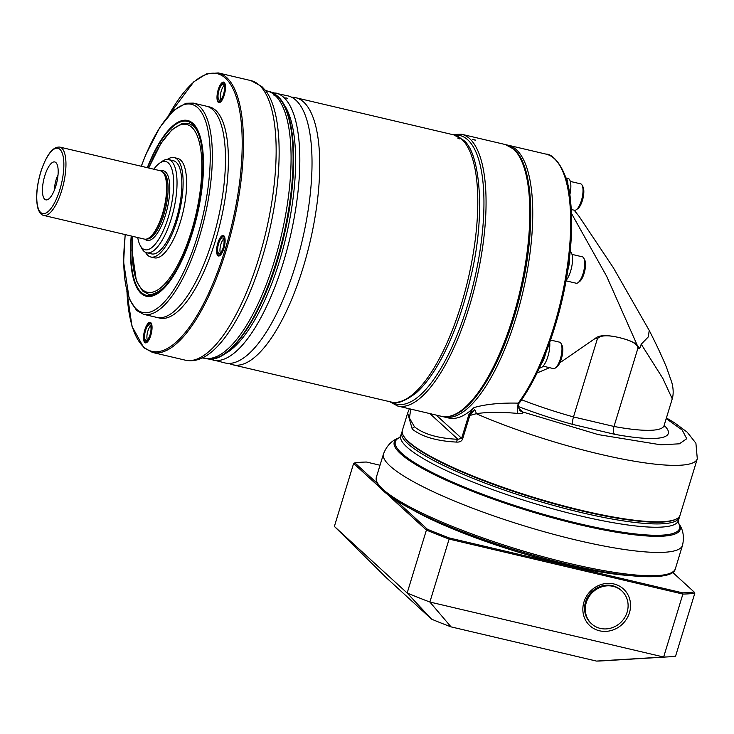 <?xml version="1.0" encoding="UTF-8"?>
<svg xmlns="http://www.w3.org/2000/svg" width="734" height="734" viewBox="0 0 734 734"><rect width="100%" height="100%" fill="white"/><g stroke="black" fill="none" stroke-linecap="round" stroke-linejoin="round"><path stroke-width="1.1" d="M159.682 318.088L143.635 314.317A108.485 37.205 -76.8 0 0 202.171 227.182A108.485 37.205 -76.8 0 0 199.685 106.604A108.485 37.205 -76.8 0 1 202.171 227.182A108.485 37.205 -76.8 0 1 143.635 314.317L136.634 310.491L129.221 298.811L123.615 262.038L125.165 234.586L123.615 262.038L129.221 298.811L136.634 310.491L143.635 314.317L156.764 317.4A108.485 37.205 -76.8 0 0 160.425 317.73A108.485 37.205 -76.8 0 0 216.64 225.145A108.485 37.205 -76.8 0 0 212.814 109.696A108.485 37.205 -76.8 0 0 209.86 107.54A108.485 37.205 -76.8 0 0 206.438 106.201L193.308 103.109L185.922 103.255L173.674 110.412L159.984 127.12L145.8 154.608L141.24 166.251L145.8 154.608L159.984 127.12L173.674 110.412L185.922 103.255L193.308 103.109L209.355 106.889M224.274 82.456A10.533 3.615 103.2 0 1 224.769 83.125A10.533 3.615 103.2 0 1 224.76 93.19A10.533 3.615 103.2 0 1 220.283 102.21A10.533 3.615 103.2 0 1 218.218 102.274A10.533 3.615 103.2 0 1 218.246 89.621A10.533 3.615 103.2 0 1 224.274 82.456M150.819 322.703A10.533 3.615 103.2 0 1 151.323 323.373A10.533 3.615 103.2 0 1 151.305 333.438A10.533 3.615 103.2 0 1 146.828 342.457A10.533 3.615 103.2 0 1 144.763 342.521A10.533 3.615 103.2 0 1 144.8 329.869A10.533 3.615 103.2 0 1 150.819 322.703M217.851 242.991A10.533 3.615 103.2 0 1 224.384 236.495A10.533 3.615 103.2 0 1 223.852 248.477A10.533 3.615 103.2 0 1 219.888 255.579A10.533 3.615 103.2 0 1 216.75 253.092A10.533 3.615 103.2 0 1 217.851 242.991M220.769 99.613A7.973 2.734 103.2 0 1 220.916 92.282A7.973 2.734 103.2 0 1 224.053 85.658M147.323 339.86A7.973 2.734 103.2 0 1 147.461 332.53A7.973 2.734 103.2 0 1 150.598 325.905M220.374 252.991A7.973 2.734 103.2 0 1 220.916 244.211A7.973 2.734 103.2 0 1 223.659 239.036M276.516 95.704L273.608 94.97L276.544 95.87M218.493 101.375A9.57 3.285 -76.8 0 0 219.053 101.677A9.57 3.285 -76.8 0 0 224.219 93.998A9.57 3.285 -76.8 0 0 223.998 83.355A9.57 3.285 -76.8 0 0 223.439 83.043A9.57 3.285 -76.8 0 0 218.273 90.732A9.57 3.285 -76.8 0 0 218.493 101.375M218.952 99.87A7.973 2.734 -76.8 0 0 223.512 94.438A7.973 2.734 -76.8 0 0 223.54 84.86A7.973 2.734 -76.8 0 0 218.971 90.282A7.973 2.734 -76.8 0 0 218.952 99.87M145.038 341.622A9.57 3.285 -76.8 0 0 145.598 341.925A9.57 3.285 -76.8 0 0 150.764 334.236A9.57 3.285 -76.8 0 0 150.543 323.602A9.57 3.285 -76.8 0 0 149.984 323.29A9.57 3.285 -76.8 0 0 144.818 330.979A9.57 3.285 -76.8 0 0 145.038 341.622M145.497 340.117A7.973 2.734 -76.8 0 0 150.066 334.686A7.973 2.734 -76.8 0 0 150.085 325.098A7.973 2.734 -76.8 0 0 145.525 330.529A7.973 2.734 -76.8 0 0 145.497 340.117M218.099 254.744A9.57 3.285 -76.8 0 0 218.659 255.056A9.57 3.285 -76.8 0 0 223.824 247.367A9.57 3.285 -76.8 0 0 223.604 236.724A9.57 3.285 -76.8 0 0 223.044 236.421A9.57 3.285 -76.8 0 0 217.879 244.11A9.57 3.285 -76.8 0 0 218.099 254.744M218.558 253.248A7.973 2.734 -76.8 0 0 223.127 247.817A7.973 2.734 -76.8 0 0 223.145 238.229A7.973 2.734 -76.8 0 0 218.585 243.66A7.973 2.734 -76.8 0 0 218.558 253.248M209.548 358.972L225.099 362.972A137.203 47.049 -76.8 0 0 241.523 359.33A137.203 47.049 -76.8 0 0 302.316 240.192A137.203 47.049 -76.8 0 0 301.004 106.448A137.203 47.049 -76.8 0 0 295.995 100.292A137.203 47.049 -76.8 0 0 287.93 95.87L272.222 92.512M285.847 97.906L287.6 98.31L285.82 97.861M229.072 363.403A137.203 47.049 -76.8 0 0 232.825 364.789A137.203 47.049 -76.8 0 0 306.858 254.597A137.203 47.049 -76.8 0 0 303.711 102.109A137.203 47.049 -76.8 0 0 295.646 97.686A137.203 47.049 -76.8 0 0 291.673 97.246M459.741 138.799L457.988 138.387L459.75 138.9M137.744 237.541A45.306 15.533 -76.8 0 0 140.166 245.385A45.306 15.533 -76.8 0 0 168.242 217.429A45.306 15.533 -76.8 0 0 172.985 173.976A45.306 15.533 -76.8 0 0 159.48 163.269A45.306 15.533 -76.8 0 0 153.81 169.205M140.166 245.385L141.644 248.175A47.857 16.414 -76.8 0 0 146.717 252.762A47.857 16.414 -76.8 0 0 171.306 218.64A47.857 16.414 -76.8 0 0 168.637 159.581A47.857 16.414 -76.8 0 0 162.049 161.425L159.48 163.269M146.717 252.762L151.534 253.891A47.857 16.414 -76.8 0 0 176.114 219.778A47.857 16.414 -76.8 0 0 173.444 160.718L168.637 159.581M145.506 252.331A51.05 17.506 -76.8 0 0 150.8 257.001A51.05 17.506 -76.8 0 0 177.022 220.604A51.05 17.506 103.2 0 0 174.178 157.608L177.683 158.434A51.05 17.506 103.2 0 1 180.527 221.429A51.05 17.506 -76.8 0 1 154.305 257.827L150.8 257.001M167.352 159.434A51.05 17.506 103.2 0 1 174.178 157.608M164.187 174.142L164.554 174.839A34.461 11.817 103.2 0 1 162.82 214.053A34.461 11.817 -76.8 0 1 149.864 237.293L149.222 237.752A35.094 12.038 103.2 0 1 144.387 239.101L43.728 215.429A35.094 12.038 -76.8 0 0 61.757 190.409A35.094 12.038 -76.8 0 0 59.803 147.094L160.462 170.774A35.094 12.038 103.2 0 1 164.187 174.142A35.094 12.038 103.2 0 1 162.416 214.08A35.094 12.038 103.2 0 1 149.222 237.752M44.765 175.848A19.46 6.67 103.2 0 1 56.591 163.434A19.46 6.67 103.2 0 1 55.848 185.986A19.46 6.67 103.2 0 1 48.141 199.373A19.46 6.67 103.2 0 1 44.765 175.848M54.518 189.822A13.405 4.597 -76.8 0 1 56.123 179.692A13.405 4.597 103.2 0 1 58.041 174.83M475.595 140.121L472.678 139.432L475.623 140.286M506.79 144.956A139.588 47.866 103.2 0 1 508.24 145.231L546.169 154.149C553.326 153.544 568.281 170.105 570.557 201.07C571.878 213.401 572.015 227.182 570.951 242.422C569.373 264.479 565.565 287.141 559.547 310.418C549.151 349.485 535.728 380.368 519.287 403.058C518.782 403.058 518.553 404.287 518.608 406.746L519.709 410.214A6.386 5.89 132.5 0 0 519.709 410.214A6.386 5.89 132.5 0 0 519.718 410.214A6.386 5.89 132.5 0 0 522.186 411.517L522.562 411.921C523.544 413.178 521.938 413.682 517.745 413.435C500.992 411.912 487.165 411.994 476.274 413.701L469.797 415.499L474.687 409.59A6.386 3.505 -105 0 1 476.274 413.701A145.176 25.699 -163 0 0 617.955 458.144A145.176 25.699 -163 0 0 697.3 458.768L680.042 515.231A145.176 25.699 -163 0 1 676.427 518.956A145.176 25.699 -163 0 1 545.857 500.973A145.176 25.699 -163 0 1 408.462 441.565A145.176 25.699 17 0 1 403.287 435.455A145.176 25.699 17 0 1 402.379 430.344L407.654 413.068L412.26 429.124A3.193 2.945 -47.5 0 1 414.517 426.867L409.444 418.059L410.746 409.095M519.544 410.058A6.386 6.101 142.8 0 0 522.562 411.921L598.293 434.611L660.848 444.822L679.381 443.813L686.73 438.721L682.198 430.032L666.215 418.582M574.162 210.19L579.007 216.273L613.349 267.736L649.214 330.41C656.26 344.2 661.995 356.449 666.426 367.147L671.821 382.506C673.463 388.717 673.601 394.149 672.252 398.819L662.756 378.267L641.222 344.209L639.626 348.705A103.696 18.35 -163 0 1 637.864 348.384C638.039 344.42 632.268 340.934 620.551 337.934C607.991 334.796 600.256 335.108 597.357 338.851L573.483 416.93C572.437 420.683 572.217 423.188 572.841 424.454A110.082 19.488 -163 0 1 518.608 406.636M639.626 348.705L637.075 344.888C633.359 341.659 626.001 338.924 615 336.677C605.22 334.887 598.687 335.429 595.412 338.31L559.859 362.779M549.564 367.679L537.068 372.973M637.864 348.384L613.991 426.463L573.483 416.93A103.696 18.35 -163 0 1 521.645 399.782M637.075 344.888L606.697 276.369L571.465 213.401M519.287 403.058L518.241 403.14A6.386 0.734 -87.3 0 0 517.745 413.435M412.26 429.124C421.903 436.73 436.684 441.051 456.603 442.097A3.193 2.028 -86.3 0 1 457.961 439.299L461.64 438.345L468.898 414.6L473.43 408.122A139.588 47.866 103.2 0 1 470.43 410.71A139.588 47.866 -76.8 0 1 448.694 418.022L444.318 416.995A139.588 47.866 103.2 0 1 442.905 416.591M473.43 408.095A139.588 47.866 -76.8 0 0 473.981 407.581C485.734 404.205 500.487 402.727 518.241 403.14A139.588 47.866 103.2 0 0 568.74 255.533A139.588 47.866 103.2 0 0 546.169 154.149M508.24 145.231A139.588 47.866 103.2 0 1 527.764 268.048A139.588 47.866 103.2 0 1 462.383 412.407A139.588 47.866 103.2 0 1 444.318 416.995M429.867 413.6L457.961 439.299C438.427 438.437 423.949 434.289 414.517 426.867M456.603 442.097C459.741 442.253 461.75 441.198 462.631 438.923L469.797 415.499A3.193 0.569 17 0 1 468.797 414.921M468.898 414.6L474.687 409.59M676.427 518.956L675.647 519.351A144.534 25.58 -163 0 1 545.656 501.45A144.534 25.58 -163 0 1 408.856 442.299A144.534 25.58 17 0 1 403.709 436.216L403.287 435.455M664.132 425.381A110.082 19.488 -163 0 1 614.587 434.28C613.22 432.831 613.018 430.225 613.991 426.463A103.696 18.35 -163 0 0 664.059 425.628L663.995 426.931M649.214 330.41L648.342 336.851L641.222 344.209M672.656 572.373L694.116 592.008A193.675 34.278 -163 0 1 682.565 592.843L449.456 538.013A193.675 34.278 -163 0 1 427.454 529.287L395.094 499.68M377.102 483.211L354.871 462.87A193.675 34.278 -163 0 1 366.431 462.035L380.029 465.237M410.655 508.708A143.58 25.415 17 0 0 629.35 575.566M427.454 529.287L426.408 530.076L407.159 593.026L431.601 619.166A124.441 22.029 17 0 0 451.043 626.873L429.876 602.036A194.629 34.452 -163 0 1 407.159 593.026L334.374 526.425L386.332 577.731L431.601 619.166M682.565 592.843L682.895 594.072L449.125 539.086A194.629 34.452 -163 0 1 426.408 530.076L386.497 493.56M694.116 592.008L694.823 593.21A194.629 34.452 -163 0 1 682.895 594.072L663.646 657.022L429.876 602.036L449.456 538.013M694.823 593.21L675.574 656.159A194.629 34.452 17 0 1 668.857 656.829A194.629 34.452 17 0 1 663.646 657.022L596.448 661.077A124.441 22.029 -163 0 0 601.265 660.93L668.857 656.829M451.043 626.873L596.448 661.077M590.898 623.184A22.332 20.607 -47.5 0 1 585.548 601.908A22.332 20.607 -47.5 0 1 621.047 590.237L621.781 590.898A22.332 20.607 132.5 0 0 586.273 602.568A22.332 20.607 -47.5 0 0 591.622 623.854L590.898 623.184M629.46 612.725A24.883 22.956 -47.5 0 1 599.54 630.8A24.883 22.956 -47.5 0 1 583.943 602.027A24.883 22.956 -47.5 0 1 613.863 583.952A24.883 22.956 -47.5 0 1 629.46 612.725M380.68 488.229L353.623 463.475L334.374 526.425M353.623 463.475L354.871 462.87M591.622 623.854A22.332 20.607 -47.5 0 0 627.12 612.184A22.332 20.607 132.5 0 0 621.781 590.898M567.951 185.363A15.955 5.468 103.2 0 0 566.079 178.261A15.955 5.468 -76.8 0 0 565.969 178.169M569.777 195.033A15.955 5.468 103.2 0 0 568.997 178.949A15.955 5.468 -76.8 0 0 568.061 178.435L565.896 177.922M570.318 181.426L580.64 183.849A13.561 4.652 103.2 0 1 582.08 185.151A13.561 4.652 103.2 0 1 581.401 200.584A13.561 4.652 -76.8 0 1 576.3 209.731A13.561 4.652 -76.8 0 1 574.438 210.254L571.263 209.502M576.3 209.731L577.906 208.584A11.964 4.101 -76.8 0 0 582.401 200.51A11.964 4.101 103.2 0 0 583.007 186.895L582.08 185.151M569.593 257.038A15.955 5.468 103.2 0 1 567.896 269.809M566.143 280.379A15.955 5.468 103.2 0 0 572.061 264.919A15.955 5.468 103.2 0 0 570.685 251.918A15.955 5.468 -76.8 0 0 570.18 251.56M572.006 254.386L582.328 256.817A13.561 4.652 103.2 0 1 583.769 258.12A13.561 4.652 103.2 0 1 583.09 273.553A13.561 4.652 -76.8 0 1 577.988 282.7A13.561 4.652 -76.8 0 1 576.117 283.214L566.061 280.856M577.988 282.7L579.594 281.544A11.964 4.101 -76.8 0 0 584.09 273.479A11.964 4.101 103.2 0 0 584.695 259.864L583.769 258.12M546.665 347.87A15.955 5.468 103.2 0 1 539.013 366.514M549.738 342.42A15.955 5.468 103.2 0 1 546.848 359.522A15.955 5.468 103.2 0 1 539.719 367.826L539.508 367.771M550.573 340.053L559.611 342.182A13.561 4.652 103.2 0 1 561.042 343.484A13.561 4.652 103.2 0 1 560.363 358.917A13.561 4.652 -76.8 0 1 555.262 368.055A13.561 4.652 -76.8 0 1 553.399 368.578L543.077 366.156M555.262 368.055L556.867 366.908A11.964 4.101 -76.8 0 0 561.363 358.843A11.964 4.101 103.2 0 0 561.969 345.228L561.042 343.484M147.295 167.673A90.254 30.947 103.2 0 1 192.987 123.422A90.254 30.947 103.2 0 1 192.703 231.88A90.254 30.947 103.2 0 1 141.047 293.316A90.254 30.947 103.2 0 1 131.221 236.009M197.767 107.77A106.889 36.654 -76.8 0 0 141.35 166.279A106.889 36.654 -76.8 0 1 197.767 107.77A106.889 36.654 -76.8 0 1 197.446 236.22A106.889 36.654 -76.8 0 1 136.258 308.968A106.889 36.654 -76.8 0 0 197.446 236.22A106.889 36.654 -76.8 0 0 197.767 107.77M125.275 234.605A106.889 36.654 -76.8 0 0 136.258 308.968A106.889 36.654 -76.8 0 1 125.275 234.605M199.685 106.604A108.485 37.205 -76.8 0 0 193.308 103.109A108.485 37.205 -76.8 0 1 199.685 106.604M158.241 317.657A108.485 37.205 -76.8 0 0 217.64 233.054A108.485 37.205 -76.8 0 0 215.732 110.384A108.485 37.205 -76.8 0 0 207.878 106.632M168.444 115.743A142.625 48.912 103.2 0 1 225.558 78.254A142.625 48.912 103.2 0 1 225.118 249.643A142.625 48.912 103.2 0 1 143.479 346.723A142.625 48.912 103.2 0 1 127 291.921M250.945 80.612L261.854 86.539L265.919 91.034A142.304 48.802 -76.8 0 1 269.075 232.375A142.304 48.802 -76.8 0 1 203.245 357.495L203.245 357.495C197.253 360.55 191.235 361.431 185.197 360.146A143.58 49.233 -76.8 0 0 262.671 244.826A143.58 49.233 -76.8 0 0 259.386 85.236A143.58 49.233 -76.8 0 0 250.945 80.612L218.264 72.923A143.58 49.233 103.2 0 1 226.705 77.556A143.58 49.233 103.2 0 1 229.999 237.146A143.58 49.233 103.2 0 1 152.516 352.458L143.708 347.641L132.01 326.364L126.89 291.499M274.599 94.961A137.203 47.049 -76.8 0 0 266.993 90.943L265.139 90.144M266.993 90.943L269.029 91.42A137.203 47.049 103.2 0 1 277.094 95.842A137.203 47.049 103.2 0 1 280.241 248.34A137.203 47.049 103.2 0 1 206.208 358.531L202.153 357.944M275.507 95.787A137.203 47.049 103.2 0 1 277.993 248.624A137.203 47.049 103.2 0 1 204.162 358.054M283.856 105.1A136.24 46.719 103.2 0 1 283.975 235.88A136.24 46.719 103.2 0 1 225.577 352.898M453.713 134.863L463.016 139.928C480.008 150.837 486.403 215.117 470.347 278.773C463.613 307.399 454.63 332.759 443.409 354.834C434.656 371.872 425.555 384.579 416.086 392.984C404.48 401.59 396.076 404.581 390.892 401.966A137.203 47.049 -76.8 0 0 464.925 291.774A137.203 47.049 -76.8 0 0 461.778 139.286A137.203 47.049 -76.8 0 0 453.713 134.863L295.646 97.686M212.915 360.11A137.203 47.049 -76.8 0 0 286.948 249.918A137.203 47.049 -76.8 0 0 283.81 97.42A137.203 47.049 -76.8 0 0 275.745 92.998M224.164 354.21A134.01 45.958 -76.8 0 0 286.141 236.394A134.01 45.958 -76.8 0 0 283.177 103.301M144.993 239.201A35.737 12.258 -76.8 0 0 165.517 214.934A35.737 12.258 -76.8 0 0 161.049 170.958M147.626 167.756A89.337 30.635 103.2 0 1 192.721 124.285A89.337 30.635 103.2 0 1 192.446 231.641A89.337 30.635 103.2 0 1 141.304 292.453A89.337 30.635 103.2 0 1 131.551 236.082M148.782 168.031A86.144 29.544 103.2 0 1 191.803 127.285A86.144 29.544 103.2 0 1 191.537 230.815A86.144 29.544 103.2 0 1 142.222 289.453A86.144 29.544 103.2 0 1 132.716 236.357M146.828 238.981A34.461 11.817 -76.8 0 0 163.985 214.328A34.461 11.817 -76.8 0 0 162.59 171.967M59.849 189.647A33.498 11.487 -76.8 0 0 59.949 149.387A33.498 11.487 -76.8 0 0 40.774 172.187A33.498 11.487 -76.8 0 0 40.673 212.456A33.498 11.487 -76.8 0 0 59.849 189.647M505.322 144.543L514.149 149.36C533.526 165.957 536.068 228.008 521.195 290.71C504.689 362.128 469.466 422.922 441.4 416.306A139.588 47.866 -76.8 0 0 516.727 304.197A139.588 47.866 -76.8 0 0 513.525 149.039A139.588 47.866 -76.8 0 0 505.322 144.543L461.558 134.249L452.071 134.478M388.809 401.186L397.635 406.012A139.588 47.866 -76.8 0 0 472.962 293.903A139.588 47.866 -76.8 0 0 469.76 138.744A139.588 47.866 -76.8 0 0 461.558 134.249M391.727 402.149A137.992 47.325 -76.8 0 0 468.989 300.472A137.992 47.325 -76.8 0 0 467.842 139.9A137.992 47.325 -76.8 0 0 454.539 135.074M518.901 408.508L522.186 411.517M614.587 434.28L572.841 424.454M597.357 338.851A103.696 18.35 -163 0 1 595.412 338.31M462.383 412.407L461.365 410.967M462.631 438.923A3.193 0.569 17 0 1 461.64 438.345L436.216 415.086M383.91 491.156A154.746 27.387 17 0 0 532.462 555.087A154.746 27.387 17 0 0 670.463 573.144M376.358 477.228A156.342 27.672 17 0 0 382.909 489.312A156.342 27.672 17 0 0 544.38 557.069A156.342 27.672 17 0 0 675.39 568.648L682.519 545.325A156.342 27.672 -163 0 1 551.509 533.756A156.342 27.672 -163 0 1 390.038 465.989A156.342 27.672 -163 0 1 383.497 453.906L376.358 477.228C375.404 481.421 377.716 485.954 383.295 490.835C400.782 507.304 455.796 531.82 515.864 550.188C565.85 565.327 607.275 574.098 640.149 576.493C662.609 577.585 674.353 574.97 675.39 568.648M399.654 437.537A148.598 26.305 17 0 0 401.571 453.135A148.598 26.305 17 0 0 568.951 521.177A148.598 26.305 17 0 0 678.262 522.718L678.528 523.085A149.507 26.461 -163 0 1 570.125 522.424A149.507 26.461 -163 0 1 400.516 453.658A149.507 26.461 -163 0 1 399.232 437.693L399.232 437.693C396.865 438.794 388.488 441.198 383.497 453.906M399.553 437.629L400.718 435.748A145.176 25.699 17 0 0 406.801 446.969A145.176 25.699 17 0 0 556.73 509.891A145.176 25.699 17 0 0 678.381 520.635L678.308 522.856M402.186 431.344L401.737 432.445A145.176 25.699 17 0 0 407.81 443.666A145.176 25.699 17 0 0 557.748 506.588A145.176 25.699 17 0 0 679.4 517.332L679.629 516.176M185.197 360.146L152.516 352.458M168.15 116.073L193.813 81.786L206.456 73.895L218.264 72.923M269.029 91.42L277.47 96.035C296.279 111.999 298.94 173.252 284.242 234.99C268.075 306.601 231.513 366.037 206.208 358.531M219.053 101.677L220.521 102.026M223.439 83.043L224.76 83.355M145.598 341.925L147.066 342.273M149.984 323.29L151.314 323.602M218.659 255.056L220.127 255.395M223.044 236.421L224.512 236.761M390.892 401.966L232.825 364.789M132.606 236.33L132.001 250.542L136.405 281.076L142.607 290.976L148.378 294.123C149.929 295.288 153.58 294.242 159.324 290.985C164.994 286.93 170.738 279.792 176.564 269.589C184.821 254.79 191.473 237.054 196.501 216.374C206.603 176.004 204.447 134.863 193.106 125.808L188.565 123.303L182.206 123.486L171.884 129.771L160.819 143.644L148.672 168.003M59.803 147.094C52.802 146.525 46.435 154.856 40.709 172.068C36.48 186.702 35.553 198.795 37.92 208.364C39.315 212.612 41.251 214.97 43.728 215.429M397.635 406.012L441.4 416.306M672.252 398.819L664.059 425.628M666.408 417.949L674.463 422.738L687.18 432.152L695.905 443.217L697.3 458.768M409.407 408.783L407.654 413.068M678.528 523.085C679.877 525.324 685.483 531.994 682.519 545.325M399.691 437.51L399.232 437.693M401.737 432.445L400.718 435.748M679.4 517.332L678.381 520.635"/></g></svg>
